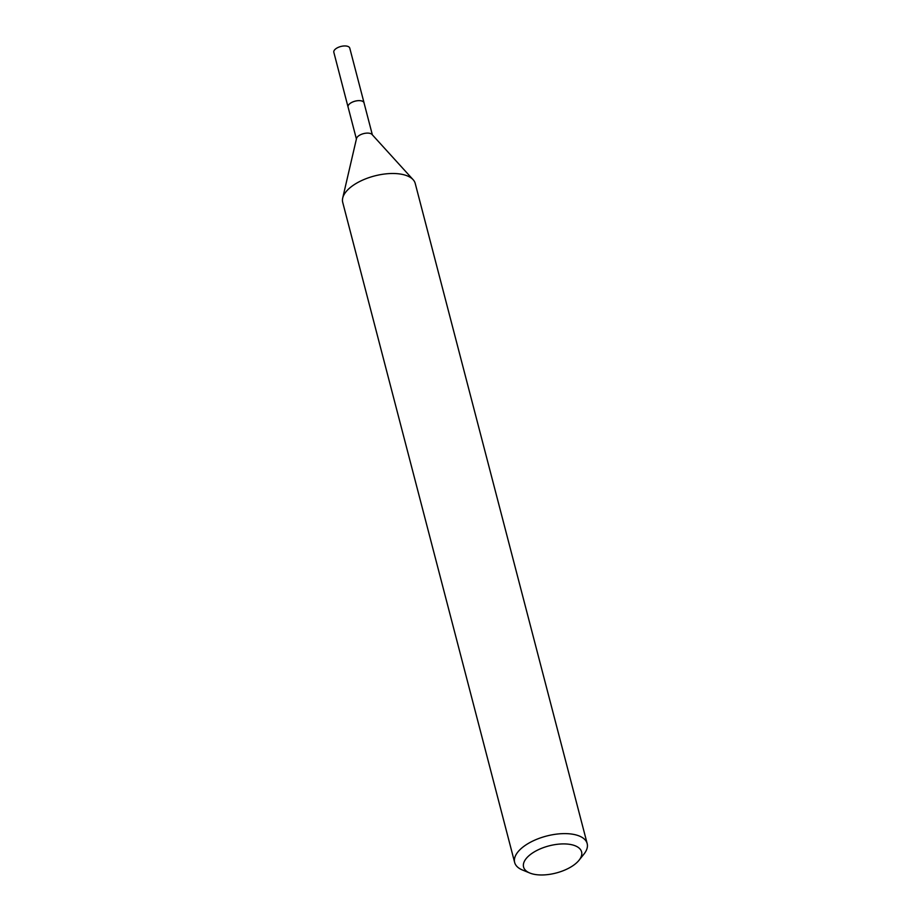 <?xml version="1.0" encoding="UTF-8"?>
<svg xmlns="http://www.w3.org/2000/svg" width="921" height="921" viewBox="0 0 921 921"><rect width="100%" height="100%" fill="white"/><g stroke="black" fill="none" stroke-linecap="round" stroke-linejoin="round"><path stroke-width="1.38" d="M356.404 139.002L348.069 106.997A8.243 3.857 -14.6 0 1 351.35 102.645A8.243 3.857 -14.6 0 1 359.501 100.654A8.243 3.857 -14.6 0 1 364.025 102.841L372.36 134.846M348.126 107.181A8.254 3.868 -14.6 0 1 351.166 102.726A8.254 3.868 -14.6 0 1 359.501 100.631A8.254 3.868 -14.6 0 1 364.071 103.025M529.851 873.039L522.495 870.023A37.473 17.534 -14.6 0 1 514.655 862.482L342.716 202.367A37.473 17.534 -14.6 0 1 342.704 198.05L356.519 138.507A8.243 3.857 -14.6 0 1 367.951 133.108A8.243 3.857 -14.6 0 1 372.015 134.466L413.138 179.699A37.473 17.534 -14.6 0 1 415.233 183.475L587.172 843.59A37.473 17.534 -14.6 0 1 584.018 854.009L579.067 860.214A29.979 14.022 -14.6 0 1 540.028 874.95A29.979 14.022 -14.6 0 1 529.851 873.039A29.979 14.022 -14.6 0 1 529.644 855.125A29.979 14.022 -14.6 0 1 565.149 843.935A29.979 14.022 -14.6 0 1 579.067 860.214M342.704 198.05A37.473 17.534 -14.6 0 1 394.672 173.528A37.473 17.534 -14.6 0 1 413.138 179.699M514.655 862.482A37.473 17.534 -14.6 0 1 529.575 842.715A37.473 17.534 -14.6 0 1 566.611 833.643A37.473 17.534 -14.6 0 1 587.172 843.59M348.138 107.273A8.266 3.868 -14.6 0 1 348.046 106.986L333.828 52.29A8.243 3.857 -14.6 0 1 334.542 49.964A8.243 3.857 -14.6 0 1 343.096 46.05A8.243 3.857 -14.6 0 1 349.773 48.134L364.048 102.818A8.266 3.868 -14.6 0 1 364.094 103.117M348.046 106.986A8.266 3.868 -14.6 0 1 348.771 104.66A8.266 3.868 -14.6 0 1 357.336 100.723A8.266 3.868 -14.6 0 1 364.048 102.818"/></g></svg>
